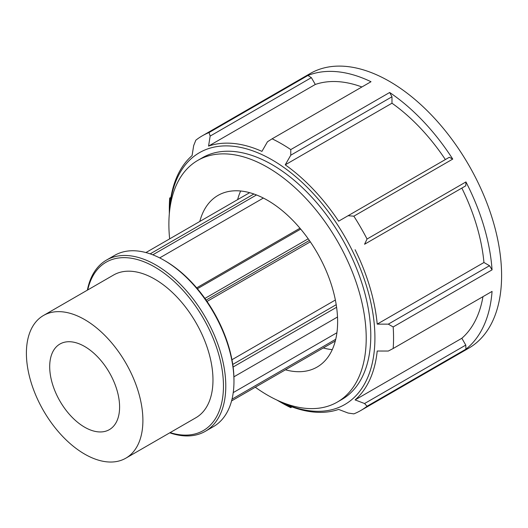 <?xml version="1.0" encoding="UTF-8"?>
<svg xmlns="http://www.w3.org/2000/svg" width="528" height="528" viewBox="0 0 528 528"><rect width="100%" height="100%" fill="white"/><g stroke="black" fill="none" stroke-linecap="round" stroke-linejoin="round"><path stroke-width="0.79" d="M231.574 400.91L335.3 341.022M335.735 339.273L232.016 399.155M152.81 254.826L256.502 194.957M253.889 193.994L150.183 253.862M263.353 198.053L159.687 257.902M145.926 252.562L249.652 192.68M206.105 300.095L309.375 240.471M308.194 238.795L204.917 298.419M310.306 241.824L207.035 301.442M197.399 288.737L300.703 229.093M299.963 228.221L196.66 287.866M231.95 359.733L335.366 300.023M240.669 190.997A99.099 57.215 -120 0 0 237.633 199.617M323.281 347.959A99.099 57.215 -120 0 0 332.264 349.642M169.759 432.821A98.848 57.07 -120 0 0 205.313 431.317A98.848 57.07 -120 0 0 225.786 386.06A98.848 57.07 -120 0 0 182.642 286.585A98.848 57.07 -120 0 0 106.465 260.099A98.848 57.07 -120 0 0 87.377 290.143M87.734 289.938A97.205 56.12 60 0 1 162.466 271.986A97.205 56.12 60 0 1 223.456 386.06A97.205 56.12 60 0 1 170.108 432.617M106.465 260.099L114.649 255.374A98.848 57.07 60 0 1 164.069 260.271A98.848 57.07 60 0 1 233.97 381.341A98.848 57.07 60 0 1 213.497 426.591L205.313 431.317M125.836 458.179L195.914 417.721A82.375 47.56 -120 0 0 212.975 380.008A82.375 47.56 -120 0 0 177.019 297.112A82.375 47.56 -120 0 0 113.54 275.042L43.461 315.5A82.375 47.56 -120 0 0 43.461 410.619A82.375 47.56 -120 0 0 125.836 458.179A82.375 47.56 -120 0 0 142.897 420.466A82.375 47.56 -120 0 0 106.94 337.57A82.375 47.56 -120 0 0 43.461 315.5M233.97 381.341L233.97 379.995A97.205 56.12 -120 0 0 165.238 260.944L164.069 260.271M337.511 317.005L233.917 376.814M233.112 367.013L336.593 307.27M336.204 304.696L232.756 364.426M291.746 406.798L290.77 407.365L285.239 404.131A147.464 85.14 -120 0 0 338.626 409.418L348.091 413.041L353.846 413.873A158.565 91.549 -120 0 0 360.723 410.54A158.565 91.549 -120 0 0 367.046 406.256L465.94 349.16A158.565 91.549 -120 0 0 492.063 291.41L393.169 348.506A158.565 91.549 -120 0 0 393.558 337.953A158.565 91.549 -120 0 0 393.169 326.957L492.063 269.861A158.565 91.549 -120 0 0 465.94 181.936L367.046 239.032L364.564 244.253L465.775 185.816L364.564 244.253M465.94 181.936L465.775 185.816M169.547 211.411A145.385 83.939 60 0 1 230.591 146.038A145.385 83.939 60 0 1 336.105 222.638A145.385 83.939 60 0 1 374.563 347.629A145.385 83.939 60 0 1 279.022 401.029M388.304 324.146L377.21 324.126L483.952 262.502L489.515 265.709L388.304 324.146L393.169 326.957M377.21 324.126A147.464 85.14 -120 0 0 355.1 249.718M367.046 239.032A158.565 91.549 -120 0 0 353.846 216.183L452.74 159.086A158.565 91.549 -120 0 0 389.664 92.492L290.77 149.589L290.77 155.212L391.981 96.776L391.981 103.204L285.239 164.828L290.77 155.212M452.74 159.086L449.302 157.285L348.091 215.714L353.846 216.183M348.091 215.714L338.626 221.179A147.464 85.14 -120 0 0 285.239 164.828M290.77 149.589A158.565 91.549 -120 0 0 272.111 138.818L371.006 81.721A158.565 91.549 -120 0 0 307.923 75.471L209.029 132.568L210.157 136.079L311.368 77.649L315.302 84.46L208.56 146.091L210.157 136.079M208.56 146.091A147.464 85.14 -120 0 1 261.941 151.378L267.472 141.761L272.111 138.818M209.029 132.568A158.565 91.549 -120 0 0 202.158 135.901A158.565 91.549 -120 0 0 195.835 140.191L193.677 145.596L192.08 155.602A147.464 85.14 -120 0 0 169.97 204.475L169.937 198.073L170.907 197.512M170.96 197.215L169.937 198.073M169.706 197.941A158.565 91.549 -120 0 0 169.316 208.487L169.316 213.814M276.83 400.026L281.437 402.686A158.565 91.549 -120 0 0 290.77 407.629L292.024 406.903M364.564 403.531L355.1 399.907L461.842 338.276L465.775 345.094L364.564 403.531L367.046 406.256M355.1 399.907A147.464 85.14 -120 0 0 377.21 351.028L388.304 351.047L393.169 348.506M360.723 410.54L468.758 348.17A158.565 91.549 -120 0 0 501.6 275.576A158.565 91.549 -120 0 0 432.386 116.008A158.565 91.549 -120 0 0 310.2 73.524L202.158 135.901M489.515 265.709L492.063 269.861M465.775 345.094L465.94 349.16M307.923 75.471L311.368 77.649M361.904 86.975A147.464 85.14 -120 0 0 315.302 84.46M461.842 338.276A147.464 85.14 -120 0 0 482.962 296.663M389.664 92.492L391.981 96.776M445.368 159.555A147.464 85.14 -120 0 0 391.981 103.204M483.952 262.502A147.464 85.14 -120 0 0 461.842 188.093M255.288 387.215A139.537 80.56 -120 0 0 337.313 402.085L341.887 399.445A139.537 80.56 -120 0 0 370.788 335.57A139.537 80.56 -120 0 0 309.877 195.142A139.537 80.56 -120 0 0 202.349 157.76L197.782 160.4A139.537 80.56 -120 0 0 169.646 238.874M119.599 407.015A49.427 28.538 -120 0 0 98.023 357.278A49.427 28.538 -120 0 0 59.935 344.032A49.427 28.538 -120 0 0 59.935 401.108A49.427 28.538 -120 0 0 109.362 429.64A49.427 28.538 -120 0 0 119.599 407.015M337.313 402.085A139.537 80.56 -120 0 0 366.214 338.21A139.537 80.56 -120 0 0 305.303 197.782A139.537 80.56 -120 0 0 197.782 160.4M285.437 369.811A99.099 57.215 -120 0 0 317.097 367.066A99.099 57.215 -120 0 0 337.623 321.704A99.099 57.215 -120 0 0 294.367 221.971A99.099 57.215 -120 0 0 217.998 195.419A99.099 57.215 -120 0 0 199.795 221.463M336.917 332.739L233.231 392.601"/></g></svg>
